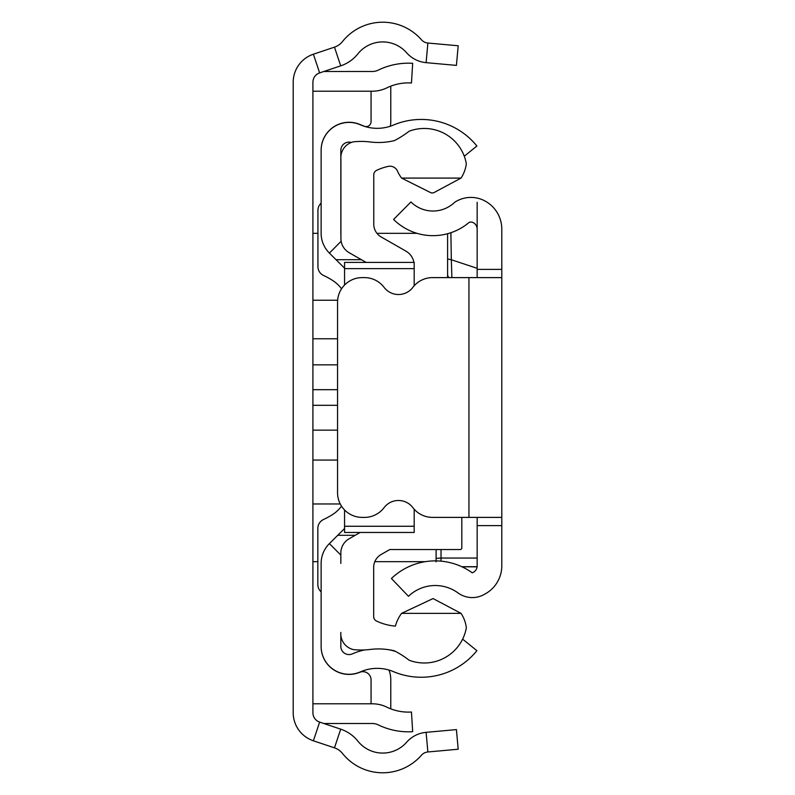 <?xml version="1.0" encoding="UTF-8"?>
<svg xmlns="http://www.w3.org/2000/svg" width="795" height="795" viewBox="0 0 795 795"><rect width="100%" height="100%" fill="white"/><g stroke="black" fill="none" stroke-linecap="round" stroke-linejoin="round"><path stroke-width="1.19" d="M458.188 749.238L456.419 729.601L458.188 749.238L427.879 751.971L426.11 732.344A29.465 29.465 0 0 0 406.613 742.252A31.79 31.79 0 0 1 357.879 741.139A37.017 37.017 0 0 0 340.717 729.154L319.64 722.099A9.858 9.858 0 0 1 312.912 712.757L312.912 82.243A9.858 9.858 0 0 1 319.64 72.901L340.717 65.846A37.017 37.017 0 0 0 357.879 53.861A31.79 31.79 0 0 1 406.613 52.748A29.465 29.465 0 0 0 426.11 62.656L427.879 43.029L458.188 45.762L456.419 65.399L458.188 45.762M427.879 751.971A9.749 9.749 0 0 0 421.42 755.25A51.496 51.496 0 0 1 342.486 753.451A17.311 17.311 0 0 0 334.466 747.847L313.389 740.791A29.564 29.564 0 0 1 293.206 712.757L293.206 82.243A29.564 29.564 0 0 1 313.389 54.209L334.466 47.153A17.311 17.311 0 0 0 342.486 41.549A51.496 51.496 0 0 1 421.42 39.75A9.749 9.749 0 0 0 427.879 43.029M456.419 65.399L426.11 62.656M426.11 732.344L456.419 729.601M312.912 91.196L372.428 91.196A32.843 32.843 0 0 0 386.827 87.867A49.27 49.27 0 0 1 411.462 82.978L412.675 63.312A68.976 68.976 0 0 0 378.191 70.159A13.137 13.137 0 0 1 372.428 71.48L323.863 71.48M312.912 703.804L372.428 703.804A32.843 32.843 0 0 1 386.827 707.133A49.27 49.27 0 0 0 411.462 712.022L412.675 731.688A68.976 68.976 0 0 1 378.191 724.841A13.137 13.137 0 0 0 372.428 723.52L323.863 723.52M337.557 460.057L312.912 460.057M337.557 364.855L312.912 364.855M340.25 503.97L312.912 503.97M337.557 405.311L312.912 405.311M312.912 430.145L337.557 430.145M337.637 300.242L312.912 300.242M312.912 338.779L337.557 338.779M417.007 233.323L376.959 233.323M317.93 233.323L312.912 233.323M337.557 389.689L312.912 389.689M501.794 320.305L501.794 357.263L501.794 320.305M477.159 277.604L477.159 269.396L501.794 269.396L501.794 277.604L432.52 277.604A24.635 24.635 0 0 0 412.883 287.363A18.066 18.066 0 0 1 384.084 287.363A24.635 24.635 0 0 0 364.448 277.604L362.192 277.604A24.635 24.635 0 0 0 337.557 302.239L337.557 492.761A24.635 24.635 0 0 0 362.192 517.396L364.448 517.396A24.635 24.635 0 0 0 384.084 507.637A18.066 18.066 0 0 1 412.883 507.637A24.635 24.635 0 0 0 432.52 517.396L501.794 517.396L501.794 525.604L477.159 525.604L477.159 517.396M501.794 437.737L501.794 434.458M501.794 360.542L501.794 357.263M501.794 269.396L501.794 229.159A32.029 32.029 0 0 0 484.851 200.906A29.564 29.564 0 0 0 454.69 202.278A31.313 31.313 0 0 1 410.935 201.95L393.595 219.45A55.948 55.948 0 0 0 469.169 222.381A4.929 4.929 0 0 1 473.244 222.64A7.394 7.394 0 0 1 477.159 229.159L477.159 202.288M501.794 277.604L501.794 517.396M477.159 525.604L477.159 565.841A7.394 7.394 0 0 1 472.23 572.817A63.302 63.302 0 0 0 391.418 578.512L408.471 596.29A38.667 38.667 0 0 1 457.721 592.722A24.327 24.327 0 0 0 484.851 594.094A32.029 32.029 0 0 0 501.794 565.841L501.794 525.604M477.159 269.396L477.159 229.159M436.097 549.544L436.097 561.846M450.884 232.716L451.322 259.756L477.159 268.312M436.097 560.892L436.097 558.388L441.026 558.04L441.026 561.151M447.595 277.604L447.595 233.71L447.595 277.604M447.595 258.971L451.322 259.756L451.888 277.604M448.877 277.604A4.929 4.909 180 0 1 447.595 274.305M361.387 259.697L336.047 259.697L344.563 268.154M371.066 703.804L371.066 679.884A8.208 8.208 0 0 0 359.777 672.272L359.509 672.381A27.924 27.924 0 0 1 321.13 646.494L321.13 646.365A27.924 27.924 0 0 0 360.314 671.914A41.857 41.857 0 0 1 393.446 671.636A71.61 71.61 0 0 0 476.901 650.678L462.63 639.13M464.27 156.227L476.901 146.012A71.61 71.61 0 0 0 393.446 125.053A41.857 41.857 0 0 1 360.314 124.775A27.924 27.924 0 0 0 321.13 150.325L321.13 150.195A27.924 27.924 0 0 1 359.509 124.308L364.289 126.236A4.929 4.929 0 0 0 371.066 121.675L371.066 91.196M340.836 634.986L340.836 646.365A8.208 8.208 0 0 0 352.364 653.878A61.573 61.573 0 0 1 364.617 649.942M388.109 649.614A61.573 61.573 0 0 1 395.592 651.453M321.13 150.325L321.13 233.243A27.974 27.974 0 0 0 329.398 253.098L336.047 259.697M351.37 142.444A8.208 8.208 0 0 0 340.836 150.325L340.836 233.243A8.258 8.258 0 0 0 340.916 234.416M340.836 563.446L340.836 553.032A16.427 16.427 -0 0 1 349.104 538.781L360.105 532.471M344.563 528.536L329.398 543.591A27.974 27.974 0 0 0 321.13 563.446L321.13 646.365M337.746 535.303L355.166 535.303M390.345 126.216A24.635 24.635 0 0 0 390.772 121.675L390.772 86.158M390.772 708.842L390.772 679.884A27.924 27.924 0 0 0 388.984 670.046M461.816 517.396L461.816 547.904A1.64 1.64 -0 0 1 460.176 549.544L389.779 549.544L381.123 554.503A14.777 14.777 180 0 0 373.69 567.332L373.69 616.592A4.929 4.929 180 0 0 376.492 621.034A54.159 54.159 0 0 0 395.413 626.112A37.037 37.037 0 0 1 401.594 613.352L461.03 613.352A33.161 33.161 0 0 1 466.347 627.762A42.701 42.701 0 0 1 409.077 660.188A91.375 91.375 0 0 0 394.34 650.807A67.833 67.833 0 0 0 369.864 649.495A71.123 71.123 0 0 1 353.387 649.594A16.327 16.327 0 0 1 340.836 632.413M366.117 262.41L349.184 252.711A16.427 16.427 0 0 1 340.916 238.46L340.916 159.04A16.158 16.158 0 0 1 353.387 141.848A71.123 71.123 0 0 1 369.864 141.937A67.833 67.833 0 0 0 394.34 140.636A91.375 91.375 0 0 0 409.077 131.255A42.701 42.701 0 0 1 466.317 163.71A33.112 33.112 0 0 1 461.021 178.09L433.444 192.877L431.228 192.917L401.594 178.09A37.037 37.037 0 0 1 397.44 171.034A8.189 8.189 0 0 0 388.218 166.393A54.159 54.159 0 0 0 376.591 170.359A4.929 4.929 0 0 0 373.769 174.811L373.769 224.15A14.777 14.777 0 0 0 381.203 236.98L405.927 251.131A16.427 16.427 0 0 1 413.917 262.41M344.563 526.26L414.185 526.26L414.185 532.471L344.563 532.471L344.563 509.973M321.13 203.152A9.858 9.858 0 0 0 317.93 210.427L317.93 266.583A9.858 9.858 0 0 0 323.635 275.517A75.555 75.555 0 0 1 332.827 280.585A32.843 32.843 0 0 1 341.532 288.814M341.522 506.167A32.843 32.843 0 0 1 332.807 514.385A75.555 75.555 0 0 1 323.565 519.483A9.858 9.858 0 0 0 317.841 528.427L317.841 584.534A9.858 9.858 0 0 0 321.13 591.878M414.185 526.26L414.185 509.207M344.563 285.027L344.563 262.41L414.185 262.41L414.185 268.621L344.563 268.621M414.185 285.793L414.185 268.621M401.594 613.352L433.056 598.565L461.03 613.352M461.021 178.09L401.594 178.09M334.466 47.153L340.717 65.846M313.389 54.209L319.64 72.901M313.389 740.791L319.64 722.099M334.466 747.847L340.717 729.154M468.941 277.604L468.941 517.396M477.159 558.04L441.026 558.04L441.026 549.544M461.736 566.696L477.109 566.696M340.836 555.119L329.398 543.591M341.154 241.243L329.398 253.098M425.285 561.677L374.813 561.677M317.841 561.677L312.912 561.677M462.024 566.825L477.089 566.825"/></g></svg>
